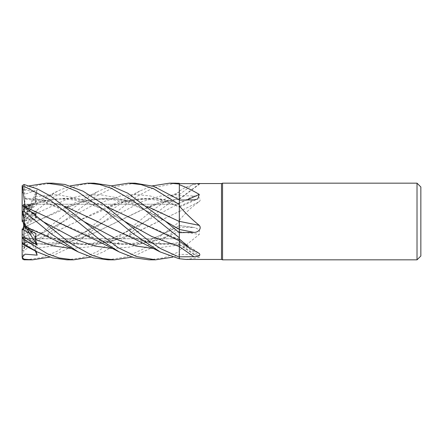 <?xml version="1.0" encoding="UTF-8"?>
<svg xmlns="http://www.w3.org/2000/svg" width="443" height="443" viewBox="0 0 443 443"><rect width="100%" height="100%" fill="white"/><g stroke="black" fill="none" stroke-linecap="round" stroke-linejoin="round"><path stroke-width="0.33" stroke-dasharray="2.21 1.66" d="M22.178 185.661L24.498 189.593L37.162 192.655L35.213 197.877L35.357 200.524L35.999 200.446L25.445 199.156L24.238 204.289L23.95 204.251L24.238 204.289L23.684 206.637L23.95 204.251L179.293 204.251L179.332 258.773L179.332 191.166C185.285 186.852 191.935 184.404 199.272 183.834L200.181 183.624L199.461 183.546M179.332 258.784L179.299 223.145M179.31 245.522L179.332 240.837M166.059 234.784L179.332 239.707M179.332 237.791L179.332 232.73L179.332 237.791M179.31 228.887L179.304 228.189M179.304 227.813L179.022 221.328M25.085 226.423L59.196 240.466L84.475 244.625L109.166 242.011L133.465 233.738L179.304 211.416L179.332 221.871L179.332 183.651L179.304 198.962L162.426 202.196L145.548 208.216L158.993 202.091L179.332 191.764L179.332 220.42C185.285 212.917 191.935 206.659 199.272 201.648C202.174 198.614 197.611 195.656 193.89 195.928L179.332 195.701L179.332 203.149A647.328 219.623 -15.8 0 0 193.89 195.928M135.026 183.164L115.363 186.658L96.474 196.016L62.95 221.716L43.818 237.287L24.066 250.472L22.178 250.262L27.184 245.001L37.162 239.813L34.825 236.34L35.999 237.155L25.445 240.837L25.085 242.471L50.635 234.065L104.531 208.216L123.22 201.698L141.915 198.447L160.61 199.001L179.304 203.392L179.31 199.837L179.332 203.276M179.332 191.166L179.332 183.264M179.332 221.317L179.332 206.277A647.328 522.297 -154.3 0 0 193.89 199.848M179.332 258.729L179.332 247.316L179.332 258.729M35.29 250.959L29.803 238.661L22.15 238.749L22.15 238.312L27.488 238.749L23.684 238.749L23.684 223.97L32.815 238.666L23.684 238.528M30.717 211.555L25.445 209.002L23.684 212.906L23.684 209.965L24.238 211.676L22.15 206.632L22.15 205.391L23.95 204.251L179.293 204.251L179.293 238.749L31.359 238.749L32.821 238.666L24.238 237.514L32.815 238.666L35.999 243.783L25.445 242.426L48.342 244.63L71.711 241.114L94.724 232.747L145.548 208.216M37.162 192.655L29.803 206.792L32.821 205.286L24.238 204.289L32.815 205.286L29.803 206.792L23.684 204.954L23.684 219.163L35.999 200.446M23.684 209.965L23.684 204.954M24.238 211.676L32.815 215.99L29.803 219.379L23.684 215.005L23.684 221.074L23.684 220.708L32.815 215.99L24.238 211.676M23.684 224.335L23.684 215.005M26.929 229.037L23.684 223.92L23.684 222.846L32.815 230.847L24.238 226.467L32.815 230.847L32.018 231.645L32.821 230.847L35.999 233.633M23.684 236.573L24.238 237.514L23.684 235.266L23.684 236.573L23.684 229.945M67.009 259.836L82.11 257.765L96.718 252.045L124.466 233.311L151.556 210.957L179.326 191.764L179.332 195.474L144.961 221.716L179.332 203.21L179.332 206.277M179.332 211.604L179.332 203.21A647.66 522.568 -154.3 0 0 186.896 199.976M35.213 237.105L92.039 205.63L121.133 195.745L135.674 194.494L150.221 195.956L179.31 206.183L179.304 207.069C156.08 197.456 139.744 197.279 120.679 202.534L149.452 198.342L164.403 199.715L179.304 203.376L179.31 206.183L179.332 199.848L179.332 203.093M179.332 198.852A647.66 595.281 -40.6 0 0 199.272 183.834M179.332 198.946L179.293 238.749L29.803 238.661L23.684 224.944M179.332 203.149L179.332 225.542A647.328 321.109 -17.2 0 1 193.89 227.486L179.332 227.181M43.037 234.784L71.904 243.523L86.341 244.796L100.771 243.761L129.644 235.405L179.332 211.4M179.332 211.544A647.66 219.734 -15.8 0 0 199.272 201.648M179.332 220.42L179.332 227.276L152.115 247.571L131.787 257.123M179.332 191.775L179.332 195.701M179.332 250.489L179.332 231.562L179.332 250.489L199.272 234.413L199.422 229.895L194.981 227.575L193.89 227.486M179.332 231.733A647.66 321.275 -17.2 0 1 199.272 234.413M55.956 221.29L100.19 240.466L120.103 244.309L140.066 243.871L159.746 239.325L179.332 231.562L179.332 225.542M179.332 227.497L179.31 225.592C164.608 234.164 151.163 239.718 138.969 242.26C133.232 243.528 126.803 244.043 119.693 243.805C113.923 243.617 107.422 242.509 100.19 240.466M112.467 248.479L129.179 247.144L145.885 242.41L179.31 225.648L179.304 231.611L179.332 225.637L179.332 231.855M179.332 227.22L179.332 221.871M149.058 259.836L164.054 257.782L179.332 251.718L179.304 231.562L179.332 244.309M185.905 259.454L199.272 257.455L199.643 255.81L193.89 254.531L179.332 254.382L179.332 254.714L172.814 257.123M125.037 234.784L152.171 243.213L179.332 244.22L179.332 247.316L179.332 244.22A647.66 620.361 -63.2 0 1 199.272 257.455M179.332 244.082L179.332 251.718M179.332 251.69L179.332 254.382M138 221.306L179.332 239.602A647.66 452.297 -159 0 1 199.272 253.418M84.026 234.784L107.848 242.554L131.665 244.73L155.482 240.748L179.332 231.623M141.173 240.466C152.281 244.148 164.99 244.791 179.304 242.393L179.304 244.087L160.288 244.231L141.179 240.471L119.372 232.232L96.978 221.295M420.85 186.996L420.85 256.004M417.018 183.164L417.018 259.836M23.684 219.385L23.684 211.56L24.238 209.86L32.815 206.787L29.803 205.281L23.684 218.249L23.684 219.385L32.815 206.787L24.238 209.86L22.15 216.284L22.15 219.069L22.15 213.986L29.803 219.379L23.684 221.074M52.977 183.164L38.812 184.997L24.066 190.573L22.178 192.799L22.15 208.033L29.803 205.281L23.684 207.368L23.684 218.249M23.684 237.459L24.238 236.501L23.684 234.519L23.684 238.749M25.445 240.837L24.238 236.501L32.815 233.555L29.803 230.836L23.684 234.286L23.684 223.233L32.815 233.555L24.238 236.501L22.15 238.749M22.77 221.112L37.162 210.674L35.213 213.997L35.999 218.737L25.445 224.684L24.238 224.197L32.815 219.368L24.238 224.197L23.684 226.329L24.238 224.197L23.684 223.97L23.684 234.286M22.765 221.085L29.803 215.979L32.821 219.368L29.803 215.979L23.684 220.392L23.684 221.195L35.999 218.737M22.178 192.799L26.646 193.752L37.162 189.687L35.213 196.537L35.999 202.401L25.445 206.133L23.684 211.56L23.684 220.42M23.684 204.278L23.684 207.368M22.15 185.977L22.15 204.672L29.803 206.792L23.684 218.549M23.684 219.163L23.684 206.637M23.684 220.708L23.684 212.906M23.684 222.846L23.684 223.92M23.684 221.195L23.684 235.266M22.765 229.358L22.15 231.102L22.15 235.006L29.803 230.836L23.684 223.372M23.684 223.233L23.684 234.519M37.162 210.674L23.684 220.392M222.552 183.164L222.552 259.836M221.5 183.546L221.5 259.454M37.162 239.813L29.803 230.836L35.999 237.155M37.162 189.687L29.803 205.281L32.821 206.787L35.999 202.401M179.304 198.924L179.299 199.306C171.485 200.109 165.61 201.188 161.673 202.529L179.304 198.924M25.079 226.882L22.56 246.419L24.066 246.657L81.169 201.997L98.828 191.005L111.276 185.877M25.118 226.899L63.526 208.216L84.48 201.111L105.434 198.226L126.382 200.147L147.336 206.477M25.445 224.684L25.085 226.888L35.49 221.683L79.696 202.534L96.463 199.029L113.181 198.508L130.098 201.089L147.569 206.654M94.005 183.164L81.501 184.587L69.689 188.447L53.692 197.135L22.156 221.572M25.079 242.227L24.155 245.267M25.118 242.399L48.221 244.774L71.317 241.335L94.42 232.946L139.667 210.857L161.673 202.534M36.099 251.375L35.213 248.462L35.999 243.783M175.899 183.164L153.499 187.732L136.416 196.698L71.013 246.978L49.732 257.123M22.178 205.513L27.062 210.37L37.162 217.347L34.986 216.948L35.313 215.292M25.445 209.002L25.113 207.108M106.547 206.654L89.193 201.116L72.165 198.508L55.375 199.034L38.696 202.534L25.085 207.246L25.445 206.133M25.074 207.28L45.419 200.651L65.714 198.204L86.014 200.28L106.309 206.477M22.15 221.566L22.15 216.284L22.56 215.021L24.066 214.567L41.216 201.249L57.823 191.005L70.249 185.872M22.421 215.448L25.135 207.097L57.823 191.011M25.445 199.156L25.085 198.342L45.424 200.496L65.536 206.659M25.079 198.359L24.553 191.199L22.56 188.502L29.221 185.872M25.118 198.198L45.208 200.325L65.304 206.477M71.439 248.479L89.818 246.817L108.197 241.114L144.961 221.716L117.124 243.656L103.679 251.746L90.76 257.123M108.031 259.836L125.851 256.951L143.327 248.949L179.332 221.899M25.079 242.454L50.812 234.065L76.512 221.688L120.679 202.534M25.999 259.836L41.747 257.593L57.02 251.364L86.175 231.124L113.735 208.415L139.822 191.005L152.303 185.877M25.118 242.587L22.56 259.055M22.15 231.102L22.15 246.424L22.56 246.419M25.445 242.426L24.238 237.514L22.15 233.339L22.15 241.839M22.15 205.391L22.15 190.064L22.56 188.502M22.15 190.064L22.15 193.07M22.178 250.262L22.15 238.312M22.15 246.424L22.15 250.018M22.15 238.694L22.15 257.804M22.15 206.632L22.15 204.672M37.162 217.347L29.803 219.379L32.821 215.99L34.87 214.933M22.15 233.339L22.15 228.953M22.15 205.635L22.15 213.986M179.332 194.577A647.328 594.977 -40.6 0 0 193.89 183.629M179.332 244.89A647.328 620.039 -63.2 0 1 193.89 254.531M35.213 248.462L52.396 246.009L69.579 240.117L141.627 201.814L160.471 196.055L179.332 194.56M153.488 248.479L179.332 244.946M35.213 213.991L67.773 198.841L84.059 195.136L100.339 194.743L116.62 197.7L132.906 203.653L165.488 221.295M103.944 221.716L103.95 221.716C94.47 227.331 86.745 231.484 80.77 234.181C74.95 237.027 67.801 239.552 59.329 241.745L42.185 243.877C35.462 243.844 29.764 243.285 25.085 242.205M35.213 217.004L42.462 221.284L34.986 216.948M35.213 196.537L57.524 194.615L79.829 198.985L102.139 208.631L124.45 221.284L110.368 213.327L101.292 208.836C94.204 205.596 87.78 203.254 82.016 201.803C74.939 200.003 68.36 199.106 62.286 199.117C56.339 198.802 48.475 199.943 38.696 202.534M35.213 197.877L59.329 207.684L83.45 221.284C74.895 216.212 67.895 212.402 62.441 209.849L52.108 205.38C45.917 203.055 40.33 201.432 35.357 200.518M144.961 221.716L129.577 230.349L120.917 234.563C113.652 237.858 106.796 240.25 100.345 241.74C88.179 244.32 77.276 245.405 59.196 240.466M62.95 221.716L62.95 221.716C51.233 228.677 42.849 232.985 34.825 236.34M24.066 187.699L24.066 190.573M24.066 246.657L24.066 250.472M24.066 214.567L24.066 219.933M179.332 207.174L197.783 199.001M179.332 199.339L200.181 183.624M179.332 225.481L194.981 227.575M179.332 242.315L199.643 255.81M63.526 208.216L81.185 200.009L98.828 191.005M165.472 221.284L165.472 221.284C159.635 217.795 149.252 211.787 139.252 207.468L119.521 200.961C113.762 199.616 107.333 199.018 100.251 199.151C94.652 199.184 87.803 200.308 79.696 202.534M118.99 251.823L119.328 251.995M139.822 191.005L114.826 203.625L104.531 208.216"/><path stroke-width="0.66" d="M179.332 240.837L179.31 246.048M179.31 246.042L179.31 245.522M179.299 223.145L179.31 228.887M179.304 228.189L179.304 227.813M147.336 206.477L179.304 221.472L179.332 206.012C185.285 212.978 191.935 219.423 199.272 225.349C202.174 228.876 197.611 232.713 193.89 232.37L179.332 232.664M152.303 185.877L169.575 183.164L179.332 184.039L179.31 199.837L179.332 184.753C185.285 186.88 191.935 190.086 199.272 194.383L197.783 199.001L193.89 199.848L179.332 200.103M417.018 259.836L417.018 183.164L420.85 186.996L420.85 256.004L417.018 259.836L222.552 259.836L221.5 259.454L185.905 259.454L179.332 258.729M221.5 259.454L221.5 183.546L222.552 183.164L417.018 183.164M199.461 183.546L221.5 183.546M199.272 183.834C200.79 183.529 198.996 183.463 193.89 183.629L179.332 183.651M179.332 246.601L179.332 232.736L165.472 221.284L127.883 193.253L110.645 185.683L94.005 183.164L87.515 183.164L99.559 184.476L111.171 188.175L133.697 201.1L179.332 237.791M179.332 238.938L190.274 248.567L199.272 253.418C200.79 255.567 198.996 256.663 193.89 256.707L179.332 256.824M222.552 259.836L222.552 183.164M23.684 224.335L24.238 226.467L23.684 225.642L23.684 224.335M90.76 257.123L73.494 259.836L59.146 257.959L47.656 253.889L24.066 239.53L22.178 237.404L24.481 237.332L37.162 245.162L29.803 233.566L32.018 231.645L29.803 233.566L23.684 229.945L23.684 225.642M179.332 221.539L179.332 206.012M179.332 221.345A647.66 56.35 -165.1 0 0 199.272 225.349M179.332 232.73L179.332 221.245M111.276 185.877L128.542 183.164L140.968 184.57L153.638 188.784L179.332 204.511L179.332 184.753M186.896 199.976A647.66 522.568 -154.3 0 0 199.272 194.383M179.332 204.511L179.332 221.489M22.178 237.404L22.15 228.953L29.803 233.566L26.929 229.037M23.684 226.329L22.765 229.358M37.162 245.162L35.213 239.519L35.999 233.633L25.445 228.261L24.238 226.467L22.15 219.069L22.15 221.533L22.765 221.085M25.113 207.108L22.56 186.83L22.15 187.522L22.15 208.033M128.542 183.164L135.026 183.164L153.804 186.359L179.332 199.848M179.332 184.039L179.332 183.264L169.575 183.164L175.899 183.164M49.732 257.123L32.466 259.836L24.066 259.803L24.066 259.194L22.178 257.317L25.057 254.16L37.162 255.162L36.099 251.375M32.466 259.836L24.066 259.194M29.221 185.872L46.504 183.164L52.977 183.164L64.922 184.476L82.991 191.154L103.258 204.151L124.455 221.284L151.883 236.551L179.31 246.596L179.332 257.161L160.715 248.673L148.283 240.394L124.455 221.284M46.504 183.164L62.092 185.368L77.27 191.498L106.015 211.339L133.227 233.782L160.316 251.995L179.332 258.784L179.332 257.161M73.494 259.836L67.009 259.836L52.39 257.881L37.323 251.995L24.066 244.104L24.066 239.53M172.814 257.123L155.532 259.836L149.058 259.836L134.129 257.798L119.328 251.995L97.238 237.692L73.992 218.72L49.594 199.671L24.066 186.281L24.066 184.504L22.178 185.661L22.15 187.522M155.532 259.836L136.466 256.547L118.148 247.709L50.64 196.111L37.605 189.028L24.066 184.504M131.787 257.123L114.516 259.836L108.031 259.836L93.418 257.881L78.333 251.995L53.287 239.375L25.118 226.467L22.56 211.267L24.066 211.383L51.864 234.325L78.333 251.995M114.516 259.836L102.809 258.596L91.551 255.102L69.905 243.002L24.066 206.294L22.178 205.513L22.15 210.563L22.56 211.267M147.569 206.654L179.022 221.328M22.15 221.533L22.77 221.112M24.155 245.267L22.56 243.406L24.066 244.104M25.118 206.798L100.467 242.382L119.328 251.995M22.56 186.83L24.066 186.281M25.085 206.875L55.956 221.29M35.313 215.292L35.999 214.346L30.717 211.555M138 221.306L106.547 206.654M106.309 206.477L179.315 240.826M70.249 185.872L87.515 183.164M65.536 206.659L96.978 221.295M65.304 206.477L134.799 239.126L160.316 252.001M25.445 228.261L25.085 226.423M22.178 257.317L22.56 259.055L24.066 259.803M22.15 237.243L22.15 241.839L22.56 243.406M22.15 219.069L22.15 210.563M22.15 256.99L22.15 235.006M34.87 214.933L35.999 214.346M37.162 255.162L35.29 250.959M179.332 229.441A647.328 56.322 -165.1 0 0 193.89 232.37M179.332 246.629A647.328 452.065 -159 0 1 193.89 256.707M165.488 221.295L179.332 229.358M24.066 211.383L24.066 206.294M42.462 221.284L77.464 240.056L94.963 246.048L112.467 248.479M83.45 221.284L118.469 240.056L135.979 246.048L153.488 248.479M35.213 239.519L53.326 245.893L71.439 248.479M179.332 241.031L190.274 248.567M24.127 245.256L37.323 251.995"/></g></svg>
